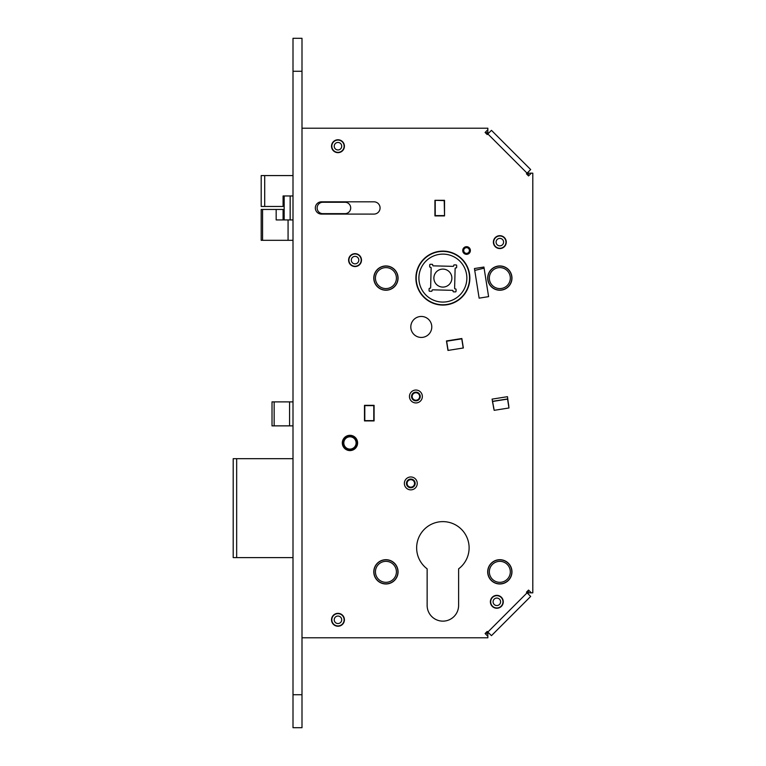 <?xml version="1.0" encoding="UTF-8"?>
<svg xmlns="http://www.w3.org/2000/svg" width="766" height="766" viewBox="0 0 766 766"><rect width="100%" height="100%" fill="white"/><g stroke="black" fill="none" stroke-linecap="round" stroke-linejoin="round"><path stroke-width="1.15" d="M427.141 605.408A15.732 15.732 0 0 0 442.872 621.14A15.732 15.732 0 0 0 458.614 605.408L458.614 568.841A26.226 26.226 0 0 0 462.281 530.206A26.226 26.226 0 0 0 423.474 530.206A26.226 26.226 0 0 0 427.141 568.841L427.141 605.408A15.732 15.732 0 0 0 442.872 621.14A15.732 15.732 0 0 0 458.614 605.408M485.357 132.719L487.837 132.719L485.357 132.719M488.603 296.643L484.064 267.956A1.503 1.503 0 0 1 483.356 268.349L475.83 270.159A2.997 2.997 0 0 0 474.776 270.647L479.133 298.146L488.603 296.643L483.921 267.037L474.441 268.54L479.133 298.146M528.301 173.183L531.298 173.183L528.301 173.183L528.301 175.663L528.301 173.183L527.381 172.857M488.162 133.638L485.95 133.313M528.301 592.817L528.301 590.337L528.301 592.817L531.298 592.817L527.707 592.817L531.298 592.817L528.559 590.079L526.443 592.195L530.675 596.436L491.456 635.656L487.214 631.423L485.098 633.539L487.856 636.297L487.856 637.781L301.995 637.781M301.995 128.219L487.856 128.219L487.856 129.703L485.098 132.461L487.214 134.577L491.456 130.344L530.675 169.564L526.443 173.805L528.559 175.921L531.317 173.164L527.707 173.183L527.707 175.069M485.95 632.687L488.162 632.362M527.381 593.143L527.707 590.931M487.837 632.687L487.837 636.278M485.357 633.281L487.837 633.281L485.357 633.281M463.21 348.013L461.754 338.831L446.655 341.224L448.11 350.397M364.645 405.482L364.645 420.764L373.932 420.764L373.932 405.482L364.645 405.482L373.932 405.482L373.932 420.764L364.645 420.764L364.645 405.482M492.586 401.317L493.735 408.575L492.586 401.317L507.686 398.923L492.586 401.317M508.835 406.181L507.686 398.923L508.835 406.181M435.232 200.309L444.529 200.309L435.232 200.309L444.223 200.606L444.529 215.6L444.529 200.309L444.529 215.6L435.232 215.6L435.232 200.309M487.837 129.722L487.837 132.719M364.798 405.626L373.789 405.626L373.789 420.62L364.798 420.62L364.798 405.626M343.81 442.949A6.147 6.147 0 0 0 349.957 449.096A6.147 6.147 0 0 0 356.104 442.949A6.147 6.147 0 0 0 349.957 436.802A6.147 6.147 0 0 0 343.81 442.949M342.909 442.949A7.047 7.047 0 0 0 349.957 449.996A7.047 7.047 0 0 0 357.004 442.949A7.047 7.047 0 0 0 349.957 435.902A7.047 7.047 0 0 0 342.909 442.949M415.9 400.838A4.347 4.347 0 0 1 411.553 396.491A4.347 4.347 0 0 1 415.9 392.144A4.347 4.347 0 0 1 420.247 396.491A4.347 4.347 0 0 1 415.9 400.838M415.9 392.738A3.744 3.744 0 0 0 412.156 396.491A3.744 3.744 0 0 0 415.9 400.235A3.744 3.744 0 0 0 419.644 396.491A3.744 3.744 0 0 0 415.9 392.738M507.561 399.096L492.461 401.489L494.166 410.327L508.969 407.981L507.561 399.096M337.969 152.348A6.147 6.147 0 0 1 331.822 146.21A6.147 6.147 0 0 1 337.969 140.063A6.147 6.147 0 0 1 344.116 146.21A6.147 6.147 0 0 1 337.969 152.348M337.969 142.457A3.744 3.744 0 0 0 334.225 146.21A3.744 3.744 0 0 0 337.969 149.954A3.744 3.744 0 0 0 341.713 146.21A3.744 3.744 0 0 0 337.969 142.457M499.825 248.27A6.147 6.147 0 0 1 493.687 242.123A6.147 6.147 0 0 1 499.825 235.976A6.147 6.147 0 0 1 505.972 242.123A6.147 6.147 0 0 1 499.825 248.27M499.825 238.379A3.744 3.744 0 0 0 496.081 242.123A3.744 3.744 0 0 0 499.825 245.867A3.744 3.744 0 0 0 503.578 242.123A3.744 3.744 0 0 0 499.825 238.379M355.051 266.252A6.147 6.147 0 0 1 348.913 260.105A6.147 6.147 0 0 1 355.051 253.958A6.147 6.147 0 0 1 361.198 260.105A6.147 6.147 0 0 1 355.051 266.252M355.051 256.361A3.744 3.744 0 0 0 351.307 260.105A3.744 3.744 0 0 0 355.051 263.858A3.744 3.744 0 0 0 358.804 260.105A3.744 3.744 0 0 0 355.051 256.361M337.969 625.937A6.147 6.147 0 0 1 331.822 619.79A6.147 6.147 0 0 1 337.969 613.652A6.147 6.147 0 0 1 344.116 619.79A6.147 6.147 0 0 1 337.969 625.937M337.969 616.046A3.744 3.744 0 0 0 334.225 619.79A3.744 3.744 0 0 0 337.969 623.543A3.744 3.744 0 0 0 341.713 619.79A3.744 3.744 0 0 0 337.969 616.046M496.828 607.955A6.147 6.147 0 0 1 490.68 601.808A6.147 6.147 0 0 1 496.828 595.661A6.147 6.147 0 0 1 502.975 601.808A6.147 6.147 0 0 1 496.828 607.955M496.828 598.064A3.744 3.744 0 0 0 493.084 601.808A3.744 3.744 0 0 0 496.828 605.552A3.744 3.744 0 0 0 500.581 601.808A3.744 3.744 0 0 0 496.828 598.064M410.806 487.76A4.347 4.347 0 0 1 406.459 483.413A4.347 4.347 0 0 1 410.806 479.066A4.347 4.347 0 0 1 415.153 483.413A4.347 4.347 0 0 1 410.806 487.76M410.806 479.669A3.744 3.744 0 0 0 407.062 483.413A3.744 3.744 0 0 0 410.806 487.157A3.744 3.744 0 0 0 414.55 483.413A3.744 3.744 0 0 0 410.806 479.669M345.016 213.647A5.697 5.697 0 0 0 350.704 207.95A5.697 5.697 0 0 0 345.016 202.253L322.831 202.253A5.697 5.697 0 0 0 317.134 207.95A5.697 5.697 0 0 0 322.831 213.647L345.016 213.647L322.831 213.647M345.016 202.253L322.831 202.253M290.161 195.962L290.161 219.938L284.167 219.938L284.167 195.962L283.085 195.962L283.085 206.456L264.701 206.456L264.701 175.577L261.196 175.577L261.196 206.456L264.701 206.456L264.701 175.577L293.005 175.577M288.073 240.323L288.073 219.938L276.172 219.938L276.172 209.453L261.196 209.453L261.196 240.323L293.005 240.323M288.073 219.938L293.005 219.938M262.566 240.323L262.566 209.453M283.085 209.453L276.172 209.453L283.085 209.453L283.085 219.938M293.005 195.962L283.085 195.962M274.151 401.882L274.151 425.867L272.016 425.867L272.016 401.882L293.005 401.882M289.577 401.882L289.577 425.867L293.005 425.867M274.151 425.867L289.577 425.867M233.199 458.681L236.665 458.681L236.665 557.6L233.199 557.6L233.199 458.681M236.665 557.6L293.005 557.6M293.005 458.681L236.665 458.681M293.005 38.3L301.995 38.3L301.995 727.7L293.005 727.7L293.005 38.3M410.806 476.969A6.444 6.444 0 0 0 404.362 483.413A6.444 6.444 0 0 0 410.806 489.857A6.444 6.444 0 0 0 417.25 483.413A6.444 6.444 0 0 0 410.806 476.969M349.957 435.308A7.641 7.641 0 0 0 342.316 442.949A7.641 7.641 0 0 0 349.957 450.59A7.641 7.641 0 0 0 357.598 442.949A7.641 7.641 0 0 0 349.957 435.308M421.3 316.454A10.494 10.494 0 0 0 410.806 326.948A10.494 10.494 0 0 0 421.3 337.442A10.494 10.494 0 0 0 431.785 326.948A10.494 10.494 0 0 0 421.3 316.454M355.051 253.661A6.444 6.444 0 0 0 348.607 260.105A6.444 6.444 0 0 0 355.051 266.549A6.444 6.444 0 0 0 361.495 260.105A6.444 6.444 0 0 0 355.051 253.661M337.969 139.766A6.444 6.444 0 0 0 331.525 146.21A6.444 6.444 0 0 0 337.969 152.654A6.444 6.444 0 0 0 344.413 146.21A6.444 6.444 0 0 0 337.969 139.766M337.969 613.346A6.444 6.444 0 0 0 331.525 619.79A6.444 6.444 0 0 0 337.969 626.234A6.444 6.444 0 0 0 344.413 619.79A6.444 6.444 0 0 0 337.969 613.346M496.828 595.364A6.444 6.444 0 0 0 490.384 601.808A6.444 6.444 0 0 0 496.828 608.252A6.444 6.444 0 0 0 503.272 601.808A6.444 6.444 0 0 0 496.828 595.364M499.825 235.679A6.444 6.444 0 0 0 493.381 242.123A6.444 6.444 0 0 0 499.825 248.567A6.444 6.444 0 0 0 506.269 242.123A6.444 6.444 0 0 0 499.825 235.679M415.9 390.047A6.444 6.444 0 0 0 409.456 396.491A6.444 6.444 0 0 0 415.9 402.935A6.444 6.444 0 0 0 422.344 396.491A6.444 6.444 0 0 0 415.9 390.047M385.93 559.697A12.141 12.141 0 0 0 373.789 571.838A12.141 12.141 0 0 0 385.93 583.979A12.141 12.141 0 0 0 398.061 571.838A12.141 12.141 0 0 0 385.93 559.697M385.93 265.955A12.141 12.141 0 0 0 373.789 278.087A12.141 12.141 0 0 0 385.93 290.228A12.141 12.141 0 0 0 398.061 278.087A12.141 12.141 0 0 0 385.93 265.955M442.872 251.114A26.973 26.973 0 0 0 415.9 278.087A26.973 26.973 0 0 0 442.872 305.069A26.973 26.973 0 0 0 469.855 278.087A26.973 26.973 0 0 0 442.872 251.114M499.825 265.955A12.141 12.141 0 0 0 487.683 278.087A12.141 12.141 0 0 0 499.825 290.228A12.141 12.141 0 0 0 511.966 278.087A12.141 12.141 0 0 0 499.825 265.955M517.529 156.408L530.675 169.564M531.317 173.164L532.801 173.164L532.801 592.836L531.317 592.836M321.481 201.812A6.147 6.147 0 0 0 315.333 207.95A6.147 6.147 0 0 0 321.481 214.097L373.932 214.097A6.147 6.147 0 0 0 380.08 207.95A6.147 6.147 0 0 0 373.932 201.812L321.481 201.812M444.529 200.309L434.935 200.309L434.935 215.897L444.529 215.897L444.529 200.309L444.529 215.897L434.935 215.897L434.935 200.309M508.691 406.2L507.485 396.683L492.088 399.124L493.888 408.546M446.463 340.947L461.85 338.515L463.353 347.984L447.957 350.426L446.463 340.947M364.492 405.329L364.492 420.917L374.086 420.917L374.086 405.329L364.492 405.329L374.086 405.329L374.086 420.917L364.492 420.917L364.492 405.329M466.551 254.341A3.82 3.82 0 0 0 470.381 250.511A3.82 3.82 0 0 0 466.551 246.69A3.82 3.82 0 0 0 462.731 250.511A3.82 3.82 0 0 0 466.551 254.341M499.825 583.979A12.141 12.141 0 0 0 511.966 571.838A12.141 12.141 0 0 0 499.825 559.697A12.141 12.141 0 0 0 487.683 571.838A12.141 12.141 0 0 0 499.825 583.979M466.551 246.767A3.744 3.744 0 0 1 470.305 250.511A3.744 3.744 0 0 1 466.551 254.264A3.744 3.744 0 0 1 462.808 250.511A3.744 3.744 0 0 1 466.551 246.767M466.551 253.364A2.844 2.844 0 0 0 469.405 250.511A2.844 2.844 0 0 0 466.551 247.667A2.844 2.844 0 0 0 463.708 250.511A2.844 2.844 0 0 0 466.551 253.364M466.858 278.096A23.976 23.976 0 0 0 466.571 274.391A23.976 23.976 0 0 1 446.578 301.785A23.976 23.976 0 0 1 419.184 281.792A23.976 23.976 0 0 1 439.177 254.398A23.976 23.976 0 0 1 466.571 274.391M466.848 278.709A23.976 23.976 0 0 0 443.495 254.12A23.976 23.976 0 0 0 418.906 277.474A23.976 23.976 0 0 0 442.26 302.063A23.976 23.976 0 0 0 466.848 278.709A23.976 23.976 0 0 0 443.495 254.12A23.976 23.976 0 0 0 419.184 281.792M456.641 267.353A0.603 0.603 0 0 1 456.029 267.937L455.732 267.928A0.603 0.603 0 0 0 455.119 268.512L454.611 288.284A0.603 0.603 0 0 0 455.195 288.897L455.492 288.906A0.603 0.603 0 0 1 456.076 289.519L456.029 291.319A0.603 0.603 0 0 1 455.416 291.903L453.616 291.856A0.603 0.603 0 0 1 453.032 291.243L453.041 290.946A0.603 0.603 0 0 0 452.457 290.333L432.685 289.826A0.603 0.603 0 0 0 432.072 290.41L432.062 290.707A0.603 0.603 0 0 1 431.45 291.291L429.649 291.243A0.603 0.603 0 0 1 429.065 290.63L429.113 288.83A0.603 0.603 0 0 1 429.726 288.246L430.023 288.255A0.603 0.603 0 0 0 430.636 287.671L431.143 267.899A0.603 0.603 0 0 0 430.559 267.286L430.262 267.277A0.603 0.603 0 0 1 429.678 266.664L429.726 264.864A0.603 0.603 0 0 1 430.339 264.28L432.139 264.327A0.603 0.603 0 0 1 432.723 264.94L432.713 265.237A0.603 0.603 0 0 0 433.297 265.85L453.07 266.357A0.603 0.603 0 0 0 453.683 265.773L453.692 265.476A0.603 0.603 0 0 1 454.305 264.892L456.105 264.94A0.603 0.603 0 0 1 456.689 265.553L456.641 267.353M433.882 278.087A8.991 8.991 0 0 0 442.872 287.087A8.991 8.991 0 0 0 451.873 278.087A8.991 8.991 0 0 0 442.872 269.096A8.991 8.991 0 0 0 433.882 278.087M416.522 282.214A26.676 26.676 0 0 1 438.755 251.736A26.676 26.676 0 0 1 469.232 273.969A26.676 26.676 0 0 1 446.999 304.447A26.676 26.676 0 0 1 416.522 282.214M510.319 571.838A10.494 10.494 0 0 1 499.825 582.323A10.494 10.494 0 0 1 489.34 571.838A10.494 10.494 0 0 1 499.825 561.344A10.494 10.494 0 0 1 510.319 571.838M487.837 571.838A11.988 11.988 0 0 1 499.825 559.85A11.988 11.988 0 0 1 511.812 571.838A11.988 11.988 0 0 1 499.825 583.826A11.988 11.988 0 0 1 487.837 571.838M396.415 571.838A10.494 10.494 0 0 1 385.93 582.323A10.494 10.494 0 0 1 375.436 571.838A10.494 10.494 0 0 1 385.93 561.344A10.494 10.494 0 0 1 396.415 571.838M373.932 571.838A11.988 11.988 0 0 1 385.93 559.85A11.988 11.988 0 0 1 397.918 571.838A11.988 11.988 0 0 1 385.93 583.826A11.988 11.988 0 0 1 373.932 571.838M396.415 278.087A10.494 10.494 0 0 1 385.93 288.581A10.494 10.494 0 0 1 375.436 278.087A10.494 10.494 0 0 1 385.93 267.602A10.494 10.494 0 0 1 396.415 278.087M373.932 278.087A11.988 11.988 0 0 1 385.93 266.099A11.988 11.988 0 0 1 397.918 278.087A11.988 11.988 0 0 1 385.93 290.084A11.988 11.988 0 0 1 373.932 278.087M510.319 278.087A10.494 10.494 0 0 1 499.825 288.581A10.494 10.494 0 0 1 489.34 278.087A10.494 10.494 0 0 1 499.825 267.602A10.494 10.494 0 0 1 510.319 278.087M487.837 278.087A11.988 11.988 0 0 1 499.825 266.099A11.988 11.988 0 0 1 511.812 278.087A11.988 11.988 0 0 1 499.825 290.084A11.988 11.988 0 0 1 487.837 278.087M293.005 71.267L301.995 71.267M293.005 694.733L301.995 694.733M527.075 173.164L487.856 133.945M487.856 632.055L527.075 592.836"/></g></svg>
